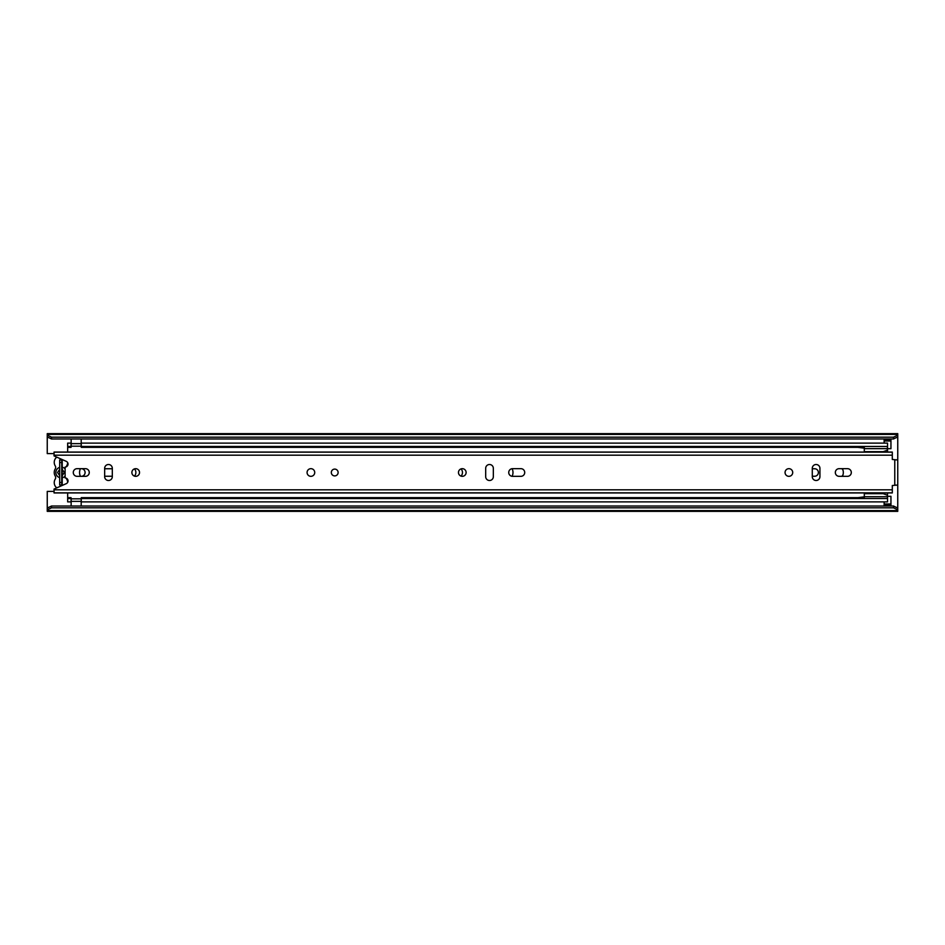 <?xml version="1.0" encoding="UTF-8"?>
<svg xmlns="http://www.w3.org/2000/svg" width="945" height="945" viewBox="0 0 945 945"><rect width="100%" height="100%" fill="white"/><g stroke="black" fill="none" stroke-linecap="round" stroke-linejoin="round"><path stroke-width="1.42" d="M80.419 476.233A3.827 3.827 0 0 0 85.097 472.5A3.827 3.827 0 0 0 80.419 468.767M104.659 476.103A3.745 3.745 0 0 0 105.675 476.245L112.313 476.245M134.438 476.115A5.268 5.268 0 0 0 134.438 468.885M461.03 476.115A5.268 5.268 0 0 0 461.03 468.885M843.07 470.433A5.268 5.268 0 0 0 841.841 468.673M887.544 448.686L890.946 448.686L890.946 441.031L884.142 441.031L884.142 443.122M890.946 441.031L884.142 441.031L884.142 439.827L890.946 439.827L890.946 441.031M884.142 501.878L884.142 503.968L890.946 503.968L890.946 496.314L887.544 496.314M47.25 508.091L51.502 506.024L51.502 507.819L47.25 509.875L47.25 491.4L54.054 491.4M112.313 468.755L105.675 468.755A3.745 3.745 0 0 0 104.659 468.897M51.502 506.024L893.497 506.024L897.75 508.091L897.75 459.967L892.304 459.459L892.304 452.064L54.054 452.064L54.054 455.915L66.28 461.361A2.977 2.977 0 0 1 65.11 467.054L65.11 477.946A2.977 2.977 0 0 1 66.28 483.639L54.054 489.085L54.054 492.936L892.304 492.936L892.304 485.541L897.75 485.033M895.198 459.967L897.75 459.742L897.75 436.909L893.497 438.976L893.497 437.181L897.75 435.125L897.75 436.909M54.054 453.6L47.25 453.6L47.25 435.125L51.502 437.181L893.497 437.181M812.275 476.245L814.661 476.245A3.745 3.745 0 0 0 818.394 472.5A3.745 3.745 0 0 0 814.661 468.755L812.275 468.755M841.841 476.327A5.268 5.268 0 0 0 843.07 474.567M897.75 510.595L897.75 511.363L47.25 511.363L47.25 510.595L897.75 510.595L897.75 509.875L893.497 507.819L893.497 506.024M897.75 508.091L897.75 509.875M51.502 507.819L893.497 507.819M47.25 509.875L47.25 510.595M47.25 434.405L897.75 434.405L897.75 433.637L47.25 433.637L47.25 435.125M51.502 437.181L51.502 438.976L893.497 438.976M897.75 434.405L897.75 435.125M51.502 438.976L47.25 436.909M61.72 484.998L61.72 460.002M61.72 462.507L59.677 462.507L59.677 460.002L59.677 469.346L57.55 472.5L59.677 475.654L59.677 477.638L59.677 467.362A5.363 5.363 0 0 0 59.677 477.638L59.677 484.998L59.677 482.493L61.72 482.493M890.946 503.968L890.946 505.669L884.142 505.669L890.946 505.173M884.142 505.173L884.142 503.968M890.946 439.827L884.142 439.827M66.292 478.205A2.717 2.717 0 0 0 66.634 479.056A6.709 6.709 0 0 1 67.662 482.387M56.771 487.88A6.709 6.709 0 0 1 55.282 479.032A2.717 2.717 0 0 0 55.282 476.174A6.969 6.969 0 0 1 55.282 468.826A2.717 2.717 0 0 0 55.282 465.968A6.709 6.709 0 0 1 56.771 457.12M65.11 476.174A5.363 5.363 0 0 1 62.228 477.757L62.228 475.654L64.354 472.5L62.228 469.346L62.228 467.243A5.363 5.363 0 0 1 65.11 468.826M66.292 466.795A2.717 2.717 0 0 1 66.634 465.944A6.709 6.709 0 0 0 67.662 462.613M59.677 484.998L62.228 484.998L62.228 477.757M62.228 467.243L62.228 460.002L59.677 460.002M512.095 476.304A8.588 8.588 0 0 0 512.095 468.696M842.42 476.327A8.588 8.588 0 0 0 842.42 468.673M80.467 468.673A8.588 8.588 0 0 0 80.467 476.327M67.662 482.304L67.662 479.446M67.662 465.554L67.662 462.696M67.662 497.649L67.662 501.878L71.064 501.878L71.064 497.649L67.662 497.649L67.662 492.936M67.662 498.535L71.064 498.535M67.662 452.064L67.662 447.351L71.064 447.351L71.064 443.122L67.662 443.122L67.662 446.465L71.064 446.465M67.662 447.351L67.662 446.465M81.27 443.122L81.27 446.465L887.544 446.465L887.544 443.122L81.27 443.122M864.297 447.351L81.27 447.351L81.27 446.465M887.426 447.351L887.544 446.465M887.544 452.064L887.544 447.351M887.426 497.649L887.544 492.936M81.27 498.535L887.544 498.535L887.544 501.878L81.27 501.878L81.27 497.649L864.297 497.649M887.544 497.649L887.544 498.535M81.187 499.007L81.187 506.024M71.147 506.024L71.147 498.818L81.187 498.818M71.147 445.993L71.147 438.976M81.187 438.976L81.187 446.182L71.147 446.182M864.297 498.535L864.297 493.692L883.221 493.692L864.297 493.692L864.297 492.936M864.297 452.064L883.209 451.686L887.426 450.151L887.426 446.465M864.297 451.675L883.221 451.675L864.297 451.675L864.297 446.465M887.426 452.064L887.426 450.151M864.297 448.651L887.426 448.651M864.297 496.716L887.426 496.716L887.426 492.936M887.426 495.227L883.221 493.692M887.426 498.535L887.426 496.716M864.297 496.834L857.824 497.672M857.824 447.351L864.297 448.178M338.121 472.5A3.402 3.402 0 0 0 334.719 469.098A3.402 3.402 0 0 0 331.317 472.5A3.402 3.402 0 0 0 334.719 475.902A3.402 3.402 0 0 0 338.121 472.5A3.402 3.402 0 0 1 334.719 475.902A3.402 3.402 0 0 1 331.317 472.5A3.402 3.402 0 0 1 334.719 469.098A3.402 3.402 0 0 1 338.121 472.5M314.732 472.5A3.827 3.827 0 0 0 310.905 468.673A3.827 3.827 0 0 0 307.078 472.5A3.827 3.827 0 0 0 310.905 476.327A3.827 3.827 0 0 0 314.732 472.5M466.121 472.5A3.827 3.827 0 0 0 462.294 468.673A3.827 3.827 0 0 0 458.467 472.5A3.827 3.827 0 0 0 462.294 476.327A3.827 3.827 0 0 0 466.121 472.5M508.729 472.5A3.827 3.827 0 0 0 512.556 476.327L520.896 476.327A3.827 3.827 0 0 0 524.723 472.5A3.827 3.827 0 0 0 520.896 468.673L512.556 468.673A3.827 3.827 0 0 0 508.729 472.5M139.529 472.5A3.827 3.827 0 0 0 135.702 468.673A3.827 3.827 0 0 0 131.875 472.5A3.827 3.827 0 0 0 135.702 476.327A3.827 3.827 0 0 0 139.529 472.5M73.273 472.5A3.827 3.827 0 0 0 77.1 476.327L85.44 476.327A3.827 3.827 0 0 0 89.267 472.5A3.827 3.827 0 0 0 85.44 468.673L77.1 468.673A3.827 3.827 0 0 0 73.273 472.5M792.713 472.5A3.827 3.827 0 0 0 788.886 468.673A3.827 3.827 0 0 0 785.059 472.5A3.827 3.827 0 0 0 788.886 476.327A3.827 3.827 0 0 0 792.713 472.5M835.321 472.5A3.827 3.827 0 0 0 839.148 476.327L847.488 476.327A3.827 3.827 0 0 0 851.315 472.5A3.827 3.827 0 0 0 847.488 468.673L839.148 468.673A3.827 3.827 0 0 0 835.321 472.5M819.929 468.33A3.827 3.827 0 0 0 816.102 464.503A3.827 3.827 0 0 0 812.275 468.33L812.275 476.67A3.827 3.827 0 0 0 816.102 480.497A3.827 3.827 0 0 0 819.929 476.67L819.929 468.33M104.659 476.67A3.827 3.827 0 0 0 108.486 480.497A3.827 3.827 0 0 0 112.313 476.67L112.313 468.33A3.827 3.827 0 0 0 108.486 464.503A3.827 3.827 0 0 0 104.659 468.33L104.659 476.67M493.337 468.33A3.827 3.827 0 0 0 489.51 464.503A3.827 3.827 0 0 0 485.683 468.33L485.683 476.67A3.827 3.827 0 0 0 489.51 480.497A3.827 3.827 0 0 0 493.337 476.67L493.337 468.33M895.198 485.033L897.75 485.257M62.228 475.654L62.228 469.346M47.25 507.453L48.561 507.453M896.439 507.453L897.75 507.453M47.25 437.547L48.561 437.547M896.439 437.547L897.75 437.547M884.142 504.819L890.946 504.819M890.946 440.181L884.142 440.181M71.147 501.37L81.187 501.37M81.187 443.63L71.147 443.63M894.773 485.033L894.773 459.967M54.054 455.195L892.304 455.195M54.054 489.805L892.304 489.805M54.054 492.865L892.304 492.865M54.054 452.135L892.304 452.135"/></g></svg>

